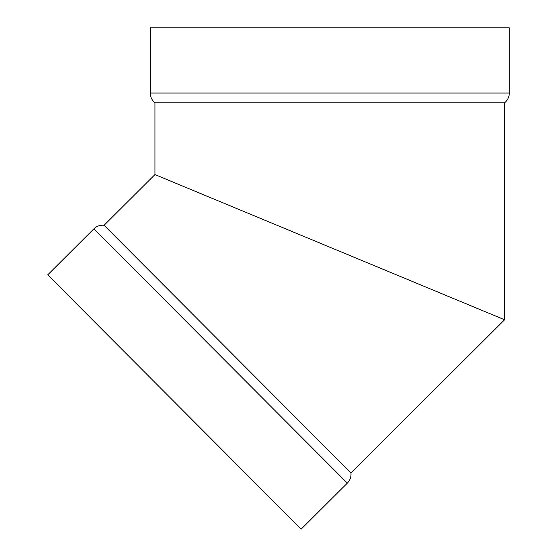 <?xml version="1.0" encoding="UTF-8"?>
<svg xmlns="http://www.w3.org/2000/svg" width="557" height="557" viewBox="0 0 557 557"><rect width="100%" height="100%" fill="white"/><g stroke="black" fill="none" stroke-linecap="round" stroke-linejoin="round"><path stroke-width="0.84" d="M492.625 314.782L504.607 319.76L504.607 102.78A12.491 12.491 0 0 0 509.293 93.033L150.258 93.033A12.491 12.491 0 0 0 154.943 102.78L504.607 102.78A12.491 12.491 0 0 0 509.293 93.033L150.258 93.033A12.491 12.491 0 0 0 154.943 102.78L504.607 102.78A12.491 12.491 0 0 0 509.293 93.033L509.293 27.85L150.258 27.85L150.258 93.033A12.491 12.491 0 0 0 154.943 102.78L154.943 174.585L504.607 319.76L350.931 472.935L104.082 225.279A12.491 12.491 0 0 0 93.875 228.843L347.331 483.135A12.491 12.491 0 0 0 350.931 472.935L347.624 469.621M504.607 102.78L504.607 319.76L350.931 472.935L504.607 319.76L154.943 174.585L504.607 319.76L504.607 102.78L154.943 102.78L154.943 174.585L104.082 225.279A12.491 12.491 0 0 0 93.875 228.843L97.823 232.805M496.809 316.522L496.002 316.188L496.809 316.522M494.31 315.485L492.04 314.545L494.31 315.485M488.928 313.25L485.613 311.878L488.928 313.25M481.784 310.284L477.662 308.571L481.784 310.284M473.151 306.698L468.27 304.672L473.151 306.698M463.111 302.528L457.541 300.216L463.111 302.528M451.769 297.821L445.572 295.252L451.769 297.821M439.257 292.627L432.49 289.814L439.257 292.627M425.673 286.987L418.404 283.973L425.673 286.987M411.17 280.965L403.463 277.769L411.17 280.965M395.867 274.615L387.797 271.259L395.867 274.615M379.937 268.001L379.171 267.68M363.519 261.184L354.691 257.515L363.519 261.184M338.287 250.706L342.346 252.391M338.357 250.734L329.793 247.183M343.384 479.173L347.331 483.135L301.163 529.15L273.515 501.411L47.707 274.859L93.875 228.843L347.331 483.135L301.163 529.15L73.051 300.286L47.707 274.859L93.875 228.843L347.331 483.135L301.163 529.15L186.532 414.143M107.39 228.593L104.082 225.279A12.491 12.491 0 0 0 93.875 228.843L47.707 274.859L286.201 514.139M509.293 93.033L509.293 27.85L150.258 27.85L150.258 93.033L509.293 93.033L509.293 27.85L150.258 27.85L150.258 93.033M350.931 472.935L104.082 225.279L350.931 472.935M297.264 525.237L288.463 516.409M387.797 271.259L394.892 274.204M453.523 298.552L471.173 305.877M453.287 298.455L440.761 293.254M410.022 280.491L426.829 287.468M194.665 191.079L184.388 186.811M51.014 278.173L297.856 525.836M426.989 287.537L440.657 293.212M471.333 305.946L491.274 314.225M491.33 314.245L492.576 314.768M409.917 280.443L338.371 250.741M154.943 102.78L154.943 174.585M47.707 274.859L301.163 529.15"/></g></svg>

